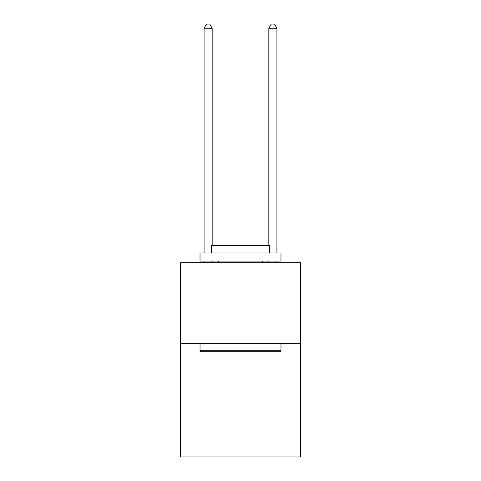 <?xml version="1.0" encoding="UTF-8"?>
<svg xmlns="http://www.w3.org/2000/svg" width="481" height="481" viewBox="0 0 481 481"><rect width="100%" height="100%" fill="white"/><g stroke="black" fill="none" stroke-linecap="round" stroke-linejoin="round"><path stroke-width="0.72" d="M300.403 343.626L300.403 456.95L180.597 456.95L180.597 262.68L300.403 262.68L300.403 343.626L180.597 343.626M200.998 351.719L200.03 350.751L280.97 350.751L280.002 351.719L200.998 351.719M280.97 252.964L280.97 261.063L200.03 261.063L200.03 252.964L280.97 252.964M211.357 252.964L211.357 245.52L269.643 245.52L269.643 252.964M280.97 343.626L280.97 350.751M200.03 343.626L200.03 350.751M262.518 261.063L262.518 262.68M218.482 261.063L218.482 262.68M212.169 262.68L212.169 261.063M212.169 245.52L212.169 28.259L204.076 28.259L204.076 252.964M204.076 262.68L204.076 261.063M204.076 28.259L206.505 24.05L209.74 24.05L212.169 28.259M276.924 262.68L276.924 261.063M276.924 252.964L276.924 28.259L268.831 28.259L268.831 245.52M268.831 261.063L268.831 262.68M268.831 28.259L271.26 24.05L274.495 24.05L276.924 28.259"/></g></svg>
